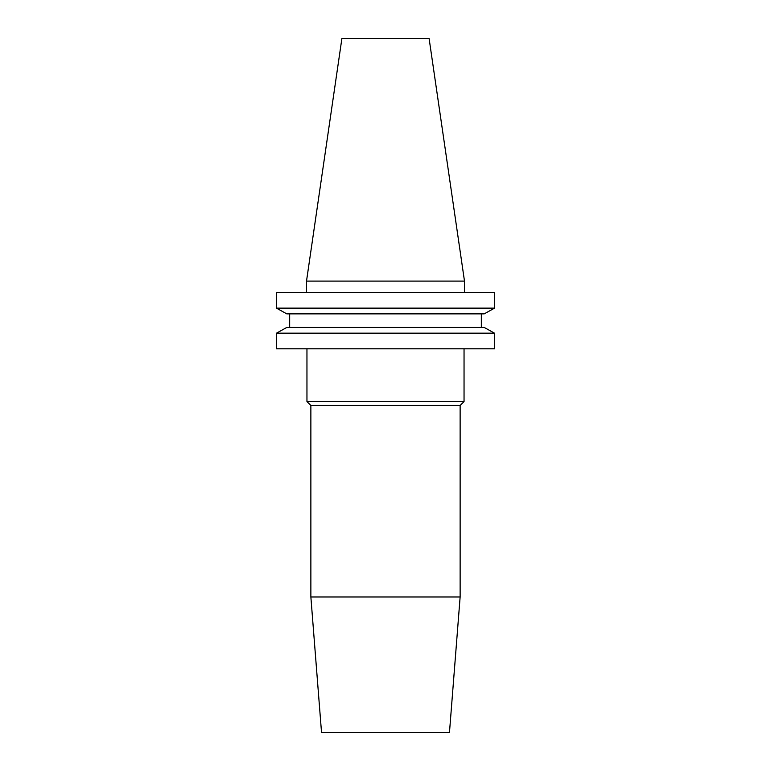 <?xml version="1.0" encoding="UTF-8"?>
<svg xmlns="http://www.w3.org/2000/svg" width="771" height="771" viewBox="0 0 771 771"><rect width="100%" height="100%" fill="white"/><g stroke="black" fill="none" stroke-linecap="round" stroke-linejoin="round"><path stroke-width="1.16" d="M306.511 281.097L464.489 281.097L429.11 38.55L341.89 38.55L306.511 281.097L306.511 292.382M449.474 732.45L321.526 732.45L310.867 596.976L460.133 596.976L449.474 732.45M460.133 596.976L460.133 405.488L310.867 405.488L310.867 596.976M460.133 405.488L464.046 401.575L306.954 401.575L310.867 405.488M306.954 348.8L306.954 401.575M464.046 348.8L464.046 401.575M464.489 281.097L464.489 292.382M484.227 313.864L494.519 308.14L276.481 308.14L286.773 313.864L276.481 308.14L276.481 292.382L494.519 292.382L494.519 308.14L484.227 313.864L286.773 313.864M286.773 327.453L276.481 333.178L276.481 348.8L494.519 348.8L494.519 333.178L276.481 333.178L286.773 327.453L484.227 327.453L494.519 333.178L484.227 327.453M289.665 327.453L289.665 313.864M481.335 327.453L481.335 313.864"/></g></svg>
